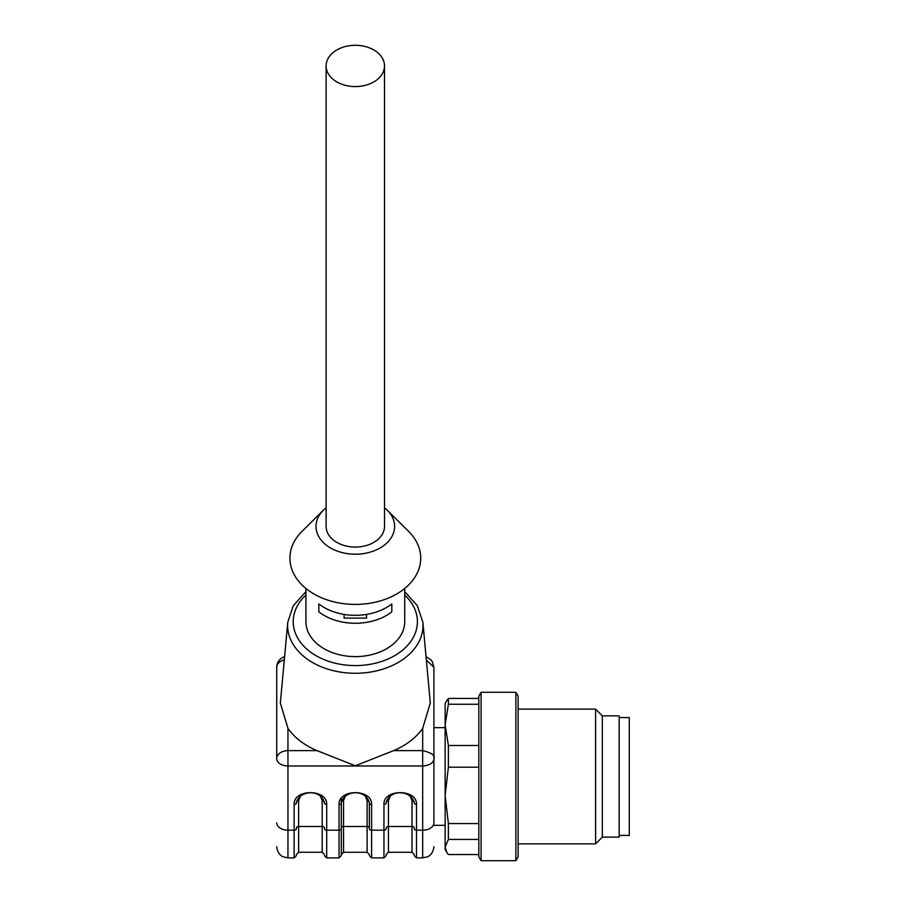 <?xml version="1.0" encoding="UTF-8"?>
<svg xmlns="http://www.w3.org/2000/svg" width="906" height="906" viewBox="0 0 906 906"><rect width="100%" height="100%" fill="white"/><g stroke="black" fill="none" stroke-linecap="round" stroke-linejoin="round"><path stroke-width="1.36" d="M276.726 710.247L276.726 758.571A11.223 7.939 -0 0 1 287.949 750.632L317.009 750.632L355.322 765.785L393.623 750.632L422.683 750.632C431.596 752.818 435.333 755.457 433.917 758.571L433.917 822.784A11.223 7.407 180 0 1 422.683 830.19L422.683 765.978L287.949 765.978A11.223 7.407 180 0 1 276.726 758.571L276.726 667.382A11.223 7.939 180 0 1 284.303 659.874M515.876 857.835L515.876 860.7L481.075 860.7L481.075 692.286L515.876 692.286L515.876 857.835M481.075 692.286L478.821 696.17L478.821 856.816L481.075 860.7M478.821 704.268L448.379 704.268L445.14 724.891L448.379 745.513L478.821 745.513M448.379 745.513L448.379 767.201L445.14 795.377L448.379 823.554L478.821 823.554M478.821 767.201L448.379 767.201M448.379 823.554L448.379 839.432L445.14 846.985L446.635 852.048L448.379 854.539L478.821 854.539M478.821 839.432L448.379 839.432M446.635 700.938L448.379 698.447L478.821 698.447M448.379 698.447L448.379 704.268M446.624 700.938L445.14 703.509L445.14 849.477L446.624 852.048M515.876 692.286L518.119 696.17L518.119 856.816L515.876 860.7M518.119 709.126L595.593 709.126L595.593 843.86L518.119 843.86M595.593 709.126L602.331 715.865L602.331 837.121L595.593 843.86M602.331 715.865L619.172 715.865L619.172 837.121L602.331 837.121M619.172 835.434L629.274 835.434L629.274 717.552L619.172 717.552M355.322 86.58A29.196 20.645 0 0 0 384.506 65.945A29.196 20.645 0 0 0 355.322 45.3A29.196 20.645 0 0 0 326.126 65.945A29.196 20.645 0 0 0 355.322 86.58M326.126 65.945L326.126 526.409A29.196 20.645 0 0 0 355.322 547.054A29.196 20.645 0 0 0 384.506 526.409L384.506 65.945M384.506 507.813A39.298 27.792 180 0 1 387.292 510.259A39.298 27.792 180 0 1 367.315 552.875A39.298 27.792 180 0 1 316.024 526.409A39.298 27.792 180 0 1 323.34 510.259A39.298 27.792 180 0 1 326.126 507.813M344.087 614.415L344.087 618.107L366.545 618.107L366.545 614.415M387.292 510.259L408.538 531.29A65.402 46.24 180 0 1 375.277 602.207A65.402 46.24 180 0 1 289.92 558.164A65.402 46.24 180 0 1 302.106 531.29L323.34 510.259M391.811 611.878L391.811 603.94L391.811 611.878A49.4 34.938 0 0 1 318.833 611.878L318.833 603.94A49.4 34.938 0 0 0 391.811 603.94M318.833 603.94L318.833 611.878M341.403 801.708A2.242 1.484 180 0 1 343.533 800.711L343.533 852.274L367.111 852.274L367.111 826.487A2.242 1.484 180 0 1 369.354 827.971L369.354 802.988A2.242 1.484 0 0 0 371.596 804.471L371.596 857.891L369.354 855.649M341.29 798.254L341.29 827.971A2.242 1.484 180 0 1 343.533 826.487L367.111 826.487L367.111 800.711A2.242 1.484 180 0 1 369.229 801.708M324.439 802.195L324.439 802.988C321.268 788.696 298.901 790.043 296.375 802.988L296.375 802.195M324.325 801.708A2.242 1.484 0 0 0 322.196 800.711L320.373 795.966M300.441 795.966L298.618 800.711A2.242 1.484 0 0 0 296.5 801.708M414.269 802.195L414.269 802.988A2.242 1.484 180 0 0 416.511 804.471L416.511 830.19A2.242 1.484 180 0 1 414.269 828.718M414.144 801.708A2.242 1.484 0 0 0 412.015 800.711L410.192 795.966M390.26 795.966L388.436 800.711A2.242 1.484 0 0 0 386.318 801.708M386.194 828.718A2.242 1.484 180 0 1 383.951 830.19L383.951 804.471A2.242 1.484 180 0 0 386.194 802.988L386.194 802.195M305.922 588.47L305.922 621.675A49.4 34.938 180 0 0 355.322 656.612A49.4 34.938 180 0 0 404.722 621.675L404.722 588.47M296.375 802.988A2.242 1.484 180 0 1 294.133 804.471C293.34 788.718 327.474 788.718 326.692 804.471L326.692 830.19L339.037 830.19L339.037 804.471A2.242 1.484 -0 0 0 341.29 802.988L341.29 855.649L339.037 857.891L339.037 830.19A2.242 1.484 0 0 0 341.29 828.718M326.692 804.471A2.242 1.484 180 0 1 324.439 802.988M317.009 750.632A75.005 53.035 180 0 1 287.949 728.356L280.339 703.067M430.293 703.045L422.683 728.356L422.683 765.978C429.84 765.423 433.589 762.954 433.917 758.571L433.917 822.784M422.683 728.356A75.005 53.035 180 0 1 393.623 750.632M433.917 723.758L433.917 667.382L426.341 659.93M426.047 656.703L430.871 659.783L432.355 661.776L433.917 667.258L433.917 758.571M367.111 800.711L365.288 795.966M345.356 795.966L343.533 800.711M324.439 827.971A2.242 1.484 0 0 0 322.196 826.487L298.618 826.487L298.618 852.274L322.196 852.274L322.196 800.711M298.618 800.711L298.618 826.487A2.242 1.484 -0 0 0 296.375 827.971M388.436 800.711L388.436 852.274L412.015 852.274L412.015 826.487L388.436 826.487A2.242 1.484 0 0 0 386.194 827.971M414.269 827.971A2.242 1.484 0 0 0 412.015 826.487L412.015 800.711M324.439 855.649L326.692 857.891L326.692 830.19A2.242 1.484 180 0 1 324.439 828.718M296.375 828.718A2.242 1.484 180 0 1 294.133 830.19L294.133 804.471M296.375 855.649L294.133 857.891L294.133 830.19L287.949 830.19L287.949 857.891L283.091 856.782C283.193 856.951 277.553 854.811 276.726 846.668M276.726 822.784A11.223 7.407 0 0 0 287.949 830.19L287.949 728.356M369.354 828.718A2.242 1.484 0 0 0 371.596 830.19L383.951 830.19L383.951 857.891L386.194 855.649M305.922 595.072A62.106 43.918 0 0 0 293.216 621.675A62.106 43.918 0 0 0 375.175 663.283A62.106 43.918 0 0 0 404.722 595.072M416.511 857.891L422.683 857.891L422.683 830.19L416.511 830.19L416.511 857.891L414.269 855.649M339.037 804.471C338.255 788.718 372.389 788.718 371.596 804.471M383.951 804.471C383.159 788.718 417.292 788.718 416.511 804.471M404.722 591.675L417.372 605.718L422.887 622.297A67.701 47.871 180 0 1 355.322 673.271A67.701 47.871 180 0 1 287.61 625.389A67.701 47.871 180 0 1 287.757 622.297L293.272 605.718L305.922 591.675M445.14 727.654L433.917 727.654M445.14 825.332L433.917 825.332M367.111 852.274L369.354 854.528M343.533 852.274L341.29 854.528M322.196 852.274L324.439 854.528M298.618 852.274L296.375 854.528M412.015 852.274L414.269 854.528M388.436 852.274L386.194 854.528M284.597 656.669A11.223 11.223 0 0 0 276.726 667.382M369.354 802.988C366.183 788.696 343.816 790.043 341.29 802.988M326.692 857.891L339.037 857.891M294.133 857.891L287.949 857.891M386.194 802.988C389.365 788.696 411.732 790.043 414.269 802.988M371.596 857.891L383.951 857.891M287.757 622.297L280.282 703.736M422.887 622.297L430.361 703.736M422.683 857.891L427.621 856.748C427.485 856.985 433.204 854.607 433.917 846.668"/></g></svg>
